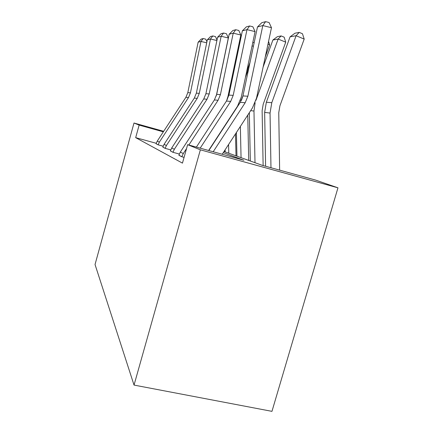 <?xml version="1.0" encoding="UTF-8"?>
<svg xmlns="http://www.w3.org/2000/svg" width="433" height="433" viewBox="0 0 433 433"><rect width="100%" height="100%" fill="white"/><g stroke="black" fill="none" stroke-linecap="round" stroke-linejoin="round"><path stroke-width="0.65" d="M224.013 151.496L262.171 165.303L315.57 180.079L337.962 187.814L271.962 411.35L134.035 385.083L95.038 264.514L133.997 123.021L139.139 125.094L135.675 137.651L182.455 163.127L187.635 144.682L243.855 160.237L223.271 152.632M179.3 154.024L172.978 152.302L170.38 150.928L171.706 147.999L203.754 98.957L205.902 93.728L217.593 37.189L221.155 36.275L223.569 33.032L226.432 33.714L228.326 37.974L216.273 95.937M163.127 146.202L158.142 144.833L156.069 143.734L157.255 141.12L185.892 97.322L187.808 92.657L198.141 42.18L200.972 41.454L203.18 38.548L205.751 39.154L206.909 41.812M156.21 143.28L135.675 137.651M170.732 149.883L165.135 148.351L162.819 147.128L164.069 144.368L194.32 98.096L196.349 93.16L207.315 39.825L210.481 39.013L212.787 35.95L215.493 36.588L217.009 40.025M184.074 157.368L181.844 156.762L178.883 155.268L180.312 152.097L214.389 99.931L216.679 94.372L229.187 34.212L233.225 33.173L235.752 29.731L238.789 30.462L240.835 34.997L228.018 96.245L226.573 100.867M187.635 144.682L200.365 149.823L134.035 385.083M200.365 149.823L337.962 187.814M163.674 131.302L133.997 123.021M163.322 131.838L139.139 125.094M206.703 42.797L200.972 41.454L190.444 92.814L188.49 97.56L159.36 142.121L158.142 144.833M198.141 42.18L201.166 39.094L203.18 38.548M216.901 40.523L210.481 39.013L199.288 93.339L197.226 98.361L166.424 145.488L165.135 148.351M207.315 39.825L210.535 36.556L212.787 35.95M228.326 37.974L221.155 36.275L209.215 93.929L207.017 99.254L174.347 149.261L172.978 152.302M217.593 37.189L221.036 33.714L223.569 33.032M224.749 151.761L224.716 150.424M224.126 127.091L224.115 126.739M230.708 83.396L232.283 79.023M238.854 47.619L238.247 47.376M217.566 136.774L217.577 137.12M214.492 141.488L214.497 141.84M217.447 90.676L217.263 91.184M238.913 44.166L239.563 44.247M239.216 44.106L238.854 44.475M236.012 155.837L235.503 133.889M234.957 110.491L234.951 110.139M246.599 71.889L249.998 62.46M253.397 46.336L252.093 45.811M227.985 120.807L227.996 121.159M228.57 144.514L228.781 153.222M224.505 126.144L224.516 126.49M225.1 149.829L225.155 151.913M231.915 80.765L230.345 85.139M252.84 42.255L254.144 42.786M240.835 34.997L233.225 33.173L220.429 94.594L218.086 100.267L188.858 145.017M181.844 156.762L183.305 153.52L186.547 148.562M229.187 34.212L232.884 30.51L235.752 29.731M248.71 160.432L247.757 115.097M265.267 56.929L269.64 44.832L267.978 44.155M242.821 96.44L241.408 100.359M240.358 126.447L241.057 157.661M235.861 108.748L235.866 109.1M236.407 132.498L236.954 156.178M248.851 67.889L245.457 77.301M268.574 41.368L269.64 44.832M196.387 147.101L226.464 101.035L228.916 95.098L242.366 30.83L246.983 29.644L249.641 25.975L252.872 26.759L255.086 31.598L241.278 97.116L237.528 106.193L208.619 150.484M255.086 31.598L246.983 29.644L233.198 95.352L230.692 101.419L200.181 148.151M242.366 30.83L246.355 26.862L249.641 25.975M263.129 165.568L262.127 110.724L263.194 104.299L285.726 42.153L278.138 39.046L255.957 100.326M255.118 102.756L253.976 111.043L254.999 162.711M249.327 112.694L250.328 161.016M272.893 40.015L277.401 36.653L281.131 35.928L278.138 39.046L272.893 40.015L263.118 67.055M281.131 35.928L284.156 37.173L285.726 42.153M208.82 150.543L240.304 102.302L242.94 95.931L257.483 26.949L262.815 25.579L265.602 21.65L269.061 22.5L271.475 27.696L256.515 98.118L252.477 107.866L222.221 154.251M271.475 27.696L262.815 25.579L247.876 96.223L245.175 102.745L213.198 151.75M257.483 26.949L261.819 22.673L265.602 21.65M279.637 170.137L278.755 112.721L279.918 105.825L304.193 39.073L296.096 35.728L271.783 102.697L270.046 113.067L270.971 167.739M290.056 36.848L294.943 33.233L299.235 32.394L296.096 35.728L290.056 36.848L266.333 102.253L264.644 112.385L265.608 166.256M299.235 32.394L302.461 33.731L304.193 39.073M156.069 143.734L158.153 144.784M185.892 97.322L188.49 97.56M187.808 92.657L190.444 92.814M157.255 141.12L159.36 142.121M162.819 147.128L165.146 148.297M194.32 98.096L197.226 98.361M196.349 93.16L199.288 93.339M164.069 144.368L166.424 145.488M170.38 150.928L172.994 152.243M203.754 98.957L207.017 99.254M205.902 93.728L209.215 93.929M171.706 147.999L174.347 149.261M227.547 99.114L227.244 99.092M178.899 155.209L181.865 156.697M214.389 99.931L218.086 100.267M216.679 94.372L220.429 94.594M180.312 152.097L183.305 153.52M241.452 100.239L240.45 100.158M226.464 101.035L230.692 101.419M228.916 95.098L233.198 95.352M253.976 111.043L250.675 110.626M240.304 102.302L245.175 102.745M242.94 95.931L247.876 96.223M271.783 102.697L266.333 102.253M270.046 113.067L264.644 112.385"/></g></svg>
